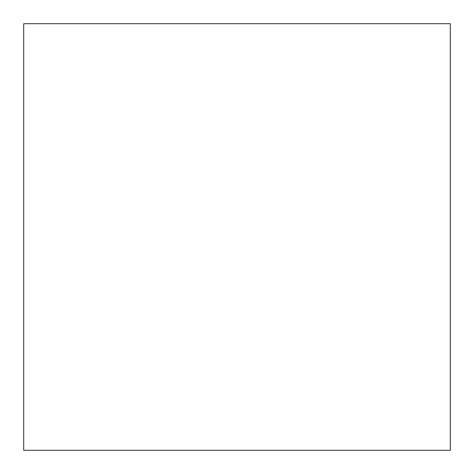 <?xml version="1.0" encoding="UTF-8"?>
<svg xmlns="http://www.w3.org/2000/svg" width="474" height="474" viewBox="0 0 474 474"><rect width="100%" height="100%" fill="white"/><g stroke="black" fill="none" stroke-linecap="round" stroke-linejoin="round"><path stroke-width="0.71" d="M23.7 23.7L23.7 450.3L450.3 450.3L450.3 23.7L23.7 23.7"/></g></svg>
